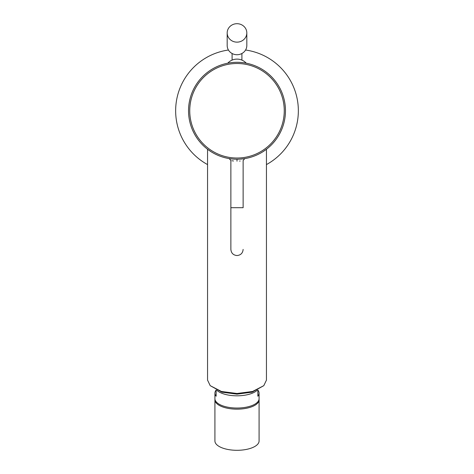 <?xml version="1.0" encoding="UTF-8"?>
<svg xmlns="http://www.w3.org/2000/svg" width="474" height="474" viewBox="0 0 474 474"><rect width="100%" height="100%" fill="white"/><g stroke="black" fill="none" stroke-linecap="round" stroke-linejoin="round"><path stroke-width="0.71" d="M207.553 149.257L210.924 151.615L207.553 149.257L207.553 380.107L210.207 385.664L221.477 391.483L237.012 393.491L252.547 391.477L263.793 385.664L266.447 380.107L266.447 149.257L263.076 151.615L266.447 149.257M211.617 152.053L212.382 152.51L211.617 152.053M261.618 152.51L262.383 152.053L261.618 152.51M260.783 152.989L259.882 153.487M257.903 154.488L256.843 154.98M253.412 156.367L252.209 156.781M250.989 157.167L250.545 157.297M249.757 157.522L248.5 157.842M247.244 158.132L245.976 158.393M244.086 158.707L240.14 159.128M236.473 159.228L237 159.228L237 161.19C229.084 160.485 229.084 160.485 237 161.19C244.916 160.485 244.916 160.485 237 161.19M228.024 158.393L226.756 158.132M225.5 157.842L224.243 157.522M223.461 157.297L223.011 157.167M221.791 156.781L220.588 156.367M217.157 154.98L216.097 154.488M214.118 153.487L213.217 152.989M237.995 62.307L237 62.301A48.467 48.467 0 0 1 285.466 110.762A48.467 48.467 0 0 0 237 62.301L238.203 62.313M241.835 62.538L241.278 62.491M240.863 62.455L238.926 62.337M236.36 62.301L235.394 62.325M236.876 62.301L237 62.301A48.467 48.467 0 0 1 285.466 110.762A48.467 48.467 0 0 1 237 159.228A48.467 48.467 0 0 1 188.534 110.762A48.467 48.467 0 0 1 237 62.301A48.467 48.467 0 0 0 188.534 110.762M230.257 62.769L230.69 62.71L230.257 62.769M231.152 62.651L231.644 62.598L231.152 62.651M232.165 62.538L232.71 62.491L232.165 62.538M233.279 62.444L233.866 62.402L233.279 62.444M243.743 62.769L243.31 62.71M242.848 62.651L242.356 62.598M240.721 62.444L240.134 62.402M238.28 62.313L237.64 62.301M232.965 159.063L229.416 158.63M231.194 158.879L231.65 158.932M231.916 158.962L232.473 159.015M237.148 159.228L237.456 159.228M243.198 158.831L243.577 158.778M232.918 159.057L230.708 158.82M230.02 158.725L229.469 158.642M231.922 160.745L232.39 160.822M232.894 160.899L233.504 160.982M240.164 161.018L239.589 161.077M246.243 63.19A12.508 12.508 0 0 0 227.757 63.19M266.447 164.585A61.347 61.347 0 0 0 245.568 50.019M228.432 50.019A61.347 61.347 0 0 0 207.553 164.585M227.182 32.925L227.182 45.516A9.818 9.225 0 0 0 237 54.735A9.818 9.225 0 0 0 246.818 45.516L246.818 32.925A9.818 9.225 0 0 0 237 23.7A9.818 9.225 0 0 0 227.182 32.925A9.818 9.225 0 0 0 237 42.145A9.818 9.225 0 0 0 246.818 32.925M210.207 385.664L221.951 392.176L237 394.161L252.049 392.176L263.793 385.664M216.873 390.321A22.082 9.332 180 0 0 237 395.814A22.082 9.332 0 0 0 257.127 390.321M216.144 390.084A22.082 9.332 0 0 0 214.918 393.147A22.082 9.332 0 0 0 216.144 396.217L216.144 389.972M257.856 389.972L257.856 396.217A22.082 9.332 0 0 0 259.082 393.147L259.082 398.711A22.082 9.332 0 0 1 237 408.043A22.082 9.332 180 0 1 214.918 398.711L214.918 393.147M259.082 393.147A22.082 9.332 0 0 0 257.856 390.084M214.953 399.268A22.082 9.332 0 0 0 214.918 399.825A22.082 9.332 0 0 0 237 409.157A22.082 9.332 180 0 0 259.082 399.825L259.082 440.968A22.082 9.332 180 0 1 237 450.3A22.082 9.332 0 0 1 214.918 440.968L214.918 399.825M259.047 399.268A22.082 9.332 180 0 1 259.082 399.825M189.742 110.762A47.258 47.258 0 0 1 237 63.504A47.258 47.258 0 0 1 284.258 110.762A47.258 47.258 0 0 1 237 158.026A47.258 47.258 0 0 1 189.742 110.762M244.72 158.612L243.132 160.538L243.132 207.695L230.868 207.695L230.868 249.413C231.229 253.14 233.273 255.184 237 255.545C240.727 255.184 242.771 253.14 243.132 249.413L243.132 249.413M230.868 249.413L230.868 160.538L229.22 158.6L229.961 158.713L228.901 158.577L229.902 158.707M230.234 158.754L230.998 158.855M234.476 159.163L233.475 159.098M232.254 158.997L231.887 158.956M243.766 158.754L242.996 158.855M242.066 158.962L241.687 159.003M240.354 159.11L239.518 159.163M244.276 158.754L244.774 158.6M244.483 158.648L243.897 158.737M240.502 159.104L239.358 159.169M229.724 158.754L229.268 158.606M232.094 53.503L232.094 60.109M241.906 53.503L241.906 60.109"/></g></svg>
